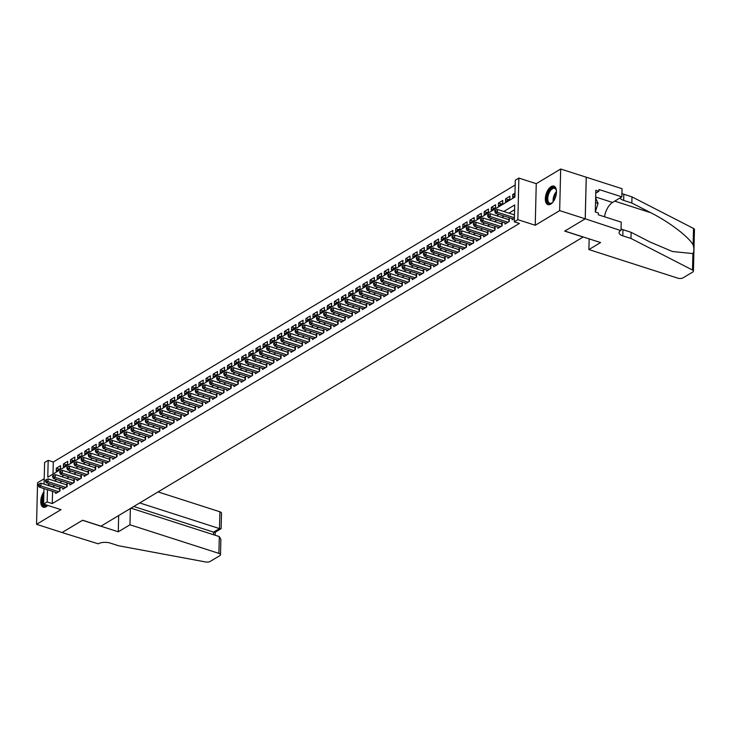 <?xml version="1.0" encoding="UTF-8"?>
<svg xmlns="http://www.w3.org/2000/svg" width="731" height="731" viewBox="0 0 731 731"><rect width="100%" height="100%" fill="white"/><g stroke="black" fill="none" stroke-linecap="round" stroke-linejoin="round"><path stroke-width="1.1" d="M551.11 186.606A9.722 4.943 -72.2 0 0 545.582 196.319A9.722 4.943 -72.2 0 0 547.921 204.634A9.722 4.943 -72.2 0 0 550.681 204.141A9.722 4.943 -72.2 0 0 556.218 194.428A9.722 4.943 -72.2 0 0 553.879 186.122A9.722 4.943 -72.2 0 0 551.11 186.606M43.897 491.799A9.722 4.943 -72.2 0 0 40.772 501.137A9.722 4.943 -72.2 0 0 43.357 507.223A9.722 4.943 -72.2 0 0 46.117 506.729A9.722 4.943 -72.2 0 0 47.716 505.404M44.088 484.16L44.618 462.495L48.182 460.356L47.771 477.215L514.898 197.078L515.309 180.219L518.873 178.081L517.859 219.665L514.295 221.804L514.706 204.945L503.796 211.497M595.537 202.633L598.049 203.446L595.308 212.008L595.838 190.316L598.899 191.303L598.945 189.503L621.843 196.867L622.044 188.717L586.271 177.213L560.677 169.025L536.252 183.673L518.873 178.081M44.216 478.741L37.564 482.725L36.55 524.31L60.975 509.662L43.604 504.079L43.979 488.6M515.191 184.998L53.29 462.001L48.182 460.356M586.235 177.24L585.211 218.825L559.663 210.61L560.677 169.025M585.211 218.825L564.707 231.115L583.11 237.036L101.006 526.146L82.603 520.234L62.098 532.533L36.55 524.31M512.148 218.651L512.111 219.793L514.377 218.441M505.011 222.928L504.984 224.07L509.26 221.502L509.333 218.697L508.082 219.446M497.884 227.204L497.848 228.346L502.133 225.778L502.197 222.973L500.954 223.723M490.748 231.48L490.72 232.622L494.997 230.055L495.07 227.25L493.818 227.999M483.62 235.757L483.584 236.899L487.869 234.331L487.933 231.526L486.691 232.275M476.484 240.033L476.457 241.175L480.733 238.608L480.806 235.802L479.554 236.552M469.357 244.309L469.329 245.452L473.606 242.884L473.67 240.079L472.427 240.828M462.22 248.595L462.193 249.728L466.469 247.169L466.542 244.355L465.291 245.104M455.093 252.871L455.066 254.004L459.342 251.446L459.406 248.631L458.163 249.381M447.957 257.148L447.929 258.281L452.206 255.722L452.279 252.908L451.027 253.657M440.83 261.424L440.802 262.566L445.078 259.998L445.142 257.184L443.9 257.933M433.693 265.7L433.666 266.842L437.942 264.275L438.015 261.46L436.763 262.21M426.566 269.977L426.538 271.119L430.815 268.551L430.879 265.737L429.636 266.486M419.43 274.253L419.402 275.395L423.678 272.827L423.752 270.013L422.5 270.762M412.302 278.529L412.275 279.671L416.551 277.104L416.615 274.289L415.372 275.039M405.166 282.806L405.138 283.948L409.415 281.38L409.488 278.566L408.236 279.315M398.039 287.082L398.011 288.224L402.288 285.657L402.352 282.851L401.109 283.591M390.902 291.358L390.875 292.501L395.151 289.933L395.224 287.128L393.972 287.868M383.775 295.635L383.748 296.777L388.024 294.209L388.088 291.404L386.845 292.153M376.639 299.911L376.611 301.053L380.888 298.486L380.961 295.68L379.709 296.43M369.511 304.187L369.484 305.33L373.76 302.762L373.824 299.957L372.582 300.706M362.375 308.464L362.348 309.606L366.624 307.038L366.697 304.233L365.445 304.982M355.248 312.74L355.22 313.882L359.497 311.315L359.561 308.509L358.318 309.259M348.111 317.016L348.084 318.159L352.36 315.591L352.433 312.786L351.182 313.535M340.984 321.293L340.957 322.435L345.233 319.867L345.306 317.062L344.054 317.811M333.848 325.569L333.82 326.711L338.106 324.144L338.17 321.338L336.918 322.088M326.72 329.855L326.693 330.988L330.969 328.429L331.042 325.615L329.791 326.364M319.584 334.131L319.557 335.264L323.842 332.706L323.906 329.891L322.654 330.64M312.457 338.407L312.429 339.54L316.706 336.982L316.779 334.168L315.527 334.917M305.32 342.684L305.293 343.826L309.579 341.258L309.642 338.444L308.391 339.193M298.193 346.96L298.166 348.102L302.442 345.535L302.515 342.72L301.263 343.469M291.057 351.236L291.029 352.379L295.315 349.811L295.379 346.997L294.136 347.746M283.93 355.513L283.902 356.655L288.178 354.087L288.252 351.273L287 352.022M276.793 359.789L276.766 360.931L281.051 358.364L281.115 355.549L279.872 356.299M269.666 364.065L269.638 365.208L273.915 362.64L273.988 359.826L272.736 360.575M262.53 368.342L262.502 369.484L266.788 366.916L266.852 364.111L265.609 364.851M255.402 372.618L255.375 373.76L259.651 371.193L259.724 368.387L258.472 369.128M248.266 376.894L248.238 378.037L252.524 375.469L252.588 372.664L251.345 373.413M241.139 381.171L241.111 382.313L245.388 379.745L245.461 376.94L244.209 377.689M234.002 385.447L233.975 386.589L238.26 384.022L238.324 381.216L237.082 381.966M226.875 389.724L226.848 390.866L231.124 388.298L231.197 385.493L229.945 386.242M219.739 394L219.711 395.142L223.997 392.574L224.061 389.769L222.818 390.518M212.611 398.276L212.584 399.418L216.86 396.851L216.933 394.046L215.682 394.795M205.475 402.553L205.448 403.695L209.733 401.127L209.797 398.322L208.554 399.071M198.348 406.829L198.32 407.971L202.597 405.403L202.67 402.598L201.418 403.348M191.211 411.114L191.184 412.247L195.469 409.689L195.533 406.875L194.291 407.624M184.084 415.391L184.057 416.524L188.333 413.965L188.406 411.151L187.154 411.9M176.948 419.667L176.92 420.8L181.206 418.242L181.27 415.427L180.027 416.177M169.82 423.943L169.793 425.086L174.069 422.518L174.142 419.704L172.891 420.453M162.693 428.22L162.657 429.362L166.942 426.794L167.006 423.98L165.763 424.729M155.557 432.496L155.529 433.638L159.806 431.071L159.879 428.256L158.627 429.006M148.43 436.772L148.393 437.915L152.678 435.347L152.742 432.533L151.5 433.282M141.293 441.049L141.266 442.191L145.542 439.623L145.615 436.809L144.363 437.558M134.166 445.325L134.138 446.467L138.415 443.9L138.479 441.085L137.236 441.835M127.03 449.602L127.002 450.744L131.278 448.176L131.352 445.371L130.1 446.111M119.902 453.878L119.875 455.02L124.151 452.452L124.215 449.647L122.972 450.387M112.766 458.154L112.738 459.296L117.015 456.729L117.088 453.924L115.836 454.673M105.639 462.431L105.611 463.573L109.888 461.005L109.952 458.2L108.709 458.949M98.502 466.707L98.475 467.849L102.751 465.281L102.824 462.476L101.572 463.226M91.375 470.983L91.348 472.125L95.624 469.558L95.688 466.753L94.445 467.502M84.239 475.26L84.211 476.402L88.488 473.834L88.561 471.029L87.309 471.778M77.111 479.536L77.084 480.678L81.36 478.111L81.424 475.305L80.182 476.055M69.975 483.812L69.948 484.955L74.224 482.387L74.297 479.582L73.045 480.331M62.848 488.089L62.82 489.231L67.097 486.663L67.161 483.858L65.918 484.607M59.312 469.192L56.305 468.224L60.582 465.656L60.518 468.47L56.232 471.029L56.305 468.224M66.439 464.916L63.433 463.947L67.718 461.38L67.645 464.185L63.369 466.753L63.433 463.947M73.575 460.631L70.569 459.671L74.845 457.103L74.781 459.909L70.496 462.476L70.569 459.671M80.702 456.354L77.696 455.395L81.982 452.827L81.909 455.632L77.632 458.2L77.696 455.395M87.839 452.078L84.833 451.118L89.109 448.551L89.036 451.356L84.759 453.924L84.833 451.118M94.966 447.801L91.96 446.842L96.236 444.274L96.172 447.08L91.896 449.647L91.96 446.842M102.102 443.525L99.096 442.566L103.373 439.998L103.299 442.803L99.023 445.371L99.096 442.566M109.23 439.249L106.223 438.28L110.5 435.722L110.436 438.527L106.159 441.095L106.223 438.28M116.366 434.972L113.36 434.004L117.636 431.445L117.563 434.251L113.287 436.818L113.36 434.004M123.493 430.696L120.487 429.727L124.763 427.169L124.699 429.974L120.423 432.542L120.487 429.727M130.63 426.42L127.623 425.451L131.9 422.883L131.827 425.698L127.55 428.265L127.623 425.451M137.757 422.143L134.751 421.175L139.027 418.607L138.963 421.421L134.687 423.989L134.751 421.175M144.893 417.867L141.887 416.898L146.163 414.331L146.09 417.145L141.814 419.713L141.887 416.898M152.021 413.591L149.014 412.622L153.291 410.054L153.227 412.869L148.95 415.436L149.014 412.622M159.157 409.314L156.151 408.346L160.427 405.778L160.354 408.592L156.078 411.16L156.151 408.346M166.284 405.038L163.278 404.069L167.554 401.502L167.49 404.316L163.214 406.884L163.278 404.069M173.421 400.762L170.414 399.793L174.691 397.225L174.618 400.04L170.341 402.607L170.414 399.793M180.548 396.485L177.542 395.517L181.818 392.949L181.754 395.763L177.478 398.322L177.542 395.517M187.675 392.209L184.678 391.24L188.954 388.673L188.881 391.487L184.605 394.046L184.678 391.24M194.811 387.933L191.805 386.964L196.082 384.396L196.018 387.211L191.741 389.769L191.805 386.964M201.939 383.656L198.942 382.688L203.218 380.12L203.145 382.925L198.869 385.493L198.942 382.688M209.075 379.371L206.069 378.411L210.345 375.844L210.281 378.649L206.005 381.216L206.069 378.411M216.202 375.094L213.205 374.135L217.482 371.567L217.409 374.373L213.132 376.94L213.205 374.135M223.339 370.818L220.333 369.859L224.609 367.291L224.545 370.096L220.269 372.664L220.333 369.859M230.466 366.542L227.469 365.582L231.745 363.015L231.672 365.82L227.396 368.387L227.469 365.582M237.602 362.265L234.596 361.306L238.873 358.738L238.809 361.543L234.523 364.111L234.596 361.306M244.73 357.989L241.723 357.02L246.009 354.462L245.936 357.267L241.659 359.835L241.723 357.02M251.866 353.713L248.86 352.744L253.136 350.186L253.072 352.991L248.787 355.558L248.86 352.744M258.993 349.436L255.987 348.468L260.273 345.909L260.199 348.714L255.923 351.282L255.987 348.468M266.13 345.16L263.123 344.191L267.4 341.624L267.336 344.438L263.05 347.006L263.123 344.191M273.257 340.884L270.251 339.915L274.536 337.347L274.463 340.162L270.187 342.729L270.251 339.915M280.393 336.607L277.387 335.639L281.663 333.071L281.599 335.885L277.314 338.453L277.387 335.639M287.521 332.331L284.514 331.362L288.8 328.795L288.727 331.609L284.45 334.177L284.514 331.362M294.657 328.055L291.651 327.086L295.927 324.518L295.863 327.333L291.578 329.9L291.651 327.086M301.784 323.778L298.778 322.81L303.063 320.242L302.99 323.056L298.714 325.624L298.778 322.81M308.921 319.502L305.914 318.533L310.191 315.966L310.127 318.78L305.841 321.348L305.914 318.533M316.048 315.225L313.042 314.257L317.327 311.689L317.254 314.504L312.978 317.062L313.042 314.257M323.184 310.949L320.178 309.981L324.454 307.413L324.39 310.227L320.105 312.786L320.178 309.981M330.311 306.673L327.305 305.704L331.591 303.137L331.518 305.951L327.241 308.509L327.305 305.704M337.448 302.396L334.442 301.428L338.718 298.86L338.654 301.665L334.369 304.233L334.442 301.428M344.575 298.111L341.569 297.151L345.854 294.584L345.781 297.389L341.505 299.957L341.569 297.151M351.712 293.835L348.705 292.875L352.982 290.308L352.918 293.113L348.632 295.68L348.705 292.875M358.839 289.558L355.833 288.599L360.118 286.031L360.045 288.836L355.769 291.404L355.833 288.599M365.975 285.282L362.969 284.322L367.245 281.755L367.181 284.56L362.896 287.128L362.969 284.322M373.102 281.006L370.096 280.046L374.382 277.478L374.309 280.284L370.032 282.851L370.096 280.046M380.239 276.729L377.233 275.761L381.509 273.202L381.445 276.007L377.159 278.575L377.233 275.761M387.366 272.453L384.36 271.484L388.645 268.926L388.572 271.731L384.296 274.299L384.36 271.484M394.502 268.176L391.496 267.208L395.773 264.649L395.709 267.455L391.423 270.022L391.496 267.208M401.63 263.9L398.623 262.932L402.909 260.364L402.836 263.178L398.559 265.746L398.623 262.932M408.766 259.624L405.76 258.655L410.036 256.088L409.972 258.902L405.687 261.47L405.76 258.655M415.893 255.347L412.887 254.379L417.173 251.811L417.099 254.626L412.823 257.193L412.887 254.379M423.03 251.071L420.023 250.103L424.3 247.535L424.236 250.349L419.95 252.917L420.023 250.103M430.157 246.795L427.151 245.826L431.436 243.259L431.363 246.073L427.087 248.641L427.151 245.826M437.293 242.518L434.287 241.55L438.563 238.982L438.49 241.797L434.214 244.364L434.287 241.55M444.421 238.242L441.414 237.273L445.691 234.706L445.627 237.52L441.35 240.088L441.414 237.273M451.557 233.966L448.551 232.997L452.827 230.429L452.754 233.244L448.478 235.802L448.551 232.997M458.684 229.689L455.678 228.721L459.954 226.153L459.89 228.967L455.614 231.526L455.678 228.721M465.821 225.413L462.814 224.444L467.091 221.877L467.018 224.691L462.741 227.25L462.814 224.444M472.948 221.137L469.942 220.168L474.218 217.6L474.154 220.406L469.878 222.973L469.942 220.168M480.084 216.851L477.078 215.892L481.354 213.324L481.281 216.129L477.005 218.697L477.078 215.892M487.212 212.575L484.205 211.615L488.482 209.048L488.418 211.853L484.141 214.421L484.205 211.615M494.348 208.298L491.342 207.339L495.618 204.771L495.545 207.577L491.269 210.144L491.342 207.339M501.475 204.022L498.469 203.063L502.745 200.495L502.681 203.3L498.405 205.868L498.469 203.063M508.612 199.746L505.605 198.786L509.882 196.219L509.809 199.024L505.532 201.592L505.605 198.786M53.29 462.001L52.997 474.081M514.999 193.148L512.733 194.501L512.669 197.315L514.926 195.963M52.577 491.36L52.276 503.586L519.403 223.448L514.295 221.804M514.587 209.724L508.904 213.141M504.043 216.047L501.768 217.418M496.916 220.323L494.64 221.694M489.779 224.6L487.504 225.97M482.652 228.876L480.377 230.247M475.515 233.152L473.249 234.523M468.388 237.438L466.113 238.799M461.252 241.714L458.986 243.076M454.125 245.991L451.849 247.352M446.988 250.267L444.722 251.628M439.861 254.543L437.586 255.905M432.734 258.82L430.458 260.181M425.597 263.096L423.322 264.458M418.47 267.372L416.195 268.734M411.334 271.649L409.058 273.01M404.206 275.925L401.931 277.287M397.07 280.201L394.795 281.563M389.943 284.478L387.668 285.839M382.806 288.754L380.531 290.116M375.679 293.03L373.404 294.401M368.543 297.307L366.268 298.677M361.416 301.583L359.14 302.954M354.279 305.86L352.004 307.23M347.152 310.136L344.877 311.507M340.016 314.412L337.74 315.783M332.888 318.698L330.613 320.059M325.752 322.974L323.477 324.336M318.625 327.25L316.349 328.612M311.488 331.527L309.213 332.888M304.361 335.803L302.086 337.165M297.225 340.079L294.949 341.441M290.097 344.356L287.822 345.717M282.961 348.632L280.686 349.994M275.834 352.909L273.558 354.27M268.697 357.185L266.422 358.546M261.57 361.461L259.295 362.823M254.434 365.738L252.158 367.099M247.306 370.014L245.031 371.375M240.17 374.29L237.895 375.661M233.043 378.567L230.768 379.937M225.906 382.843L223.631 384.214M218.779 387.119L216.504 388.49M211.643 391.396L209.368 392.766M204.516 395.672L202.24 397.043M197.379 399.958L195.104 401.319M190.252 404.234L187.977 405.595M183.115 408.51L180.84 409.872M175.988 412.787L173.713 414.148M168.852 417.063L166.577 418.424M161.725 421.339L159.449 422.701M154.588 425.616L152.313 426.977M147.461 429.892L145.186 431.253M140.325 434.168L138.049 435.53M133.197 438.445L130.922 439.806M126.061 442.721L123.795 444.082M118.934 446.997L116.658 448.359M111.797 451.274L109.531 452.635M104.67 455.55L102.395 456.921M97.534 459.826L95.268 461.197M90.406 464.103L88.131 465.473M83.279 468.379L81.004 469.75M76.143 472.655L73.868 474.026M69.016 476.932L66.74 478.302M61.879 481.217L59.604 482.579M54.752 485.494L52.687 486.919M55.711 492.374L55.684 493.507L59.96 490.949L60.033 488.134L58.782 488.884M536.252 183.673L535.238 225.258L559.663 210.61M535.238 225.258L517.859 219.665M52.276 503.586L47.168 501.941L43.604 504.079M49.635 483.849L47.57 485.274M47.46 489.715L47.168 501.941M498.935 214.402L496.66 215.773M491.808 218.688L489.532 220.049M484.671 222.964L482.396 224.326M477.544 227.24L475.269 228.602M470.408 231.517L468.132 232.878M463.28 235.793L461.005 237.155M456.144 240.07L453.869 241.431M449.017 244.346L446.742 245.707M441.88 248.622L439.605 249.984M434.753 252.899L432.478 254.26M427.617 257.175L425.341 258.536M420.489 261.451L418.214 262.813M413.353 265.728L411.078 267.089M406.226 270.004L403.951 271.365M399.089 274.28L396.814 275.642M391.962 278.557L389.687 279.927M384.826 282.833L382.551 284.204M377.699 287.109L375.423 288.48M370.562 291.386L368.287 292.756M363.435 295.662L361.16 297.033M356.299 299.948L354.023 301.309M349.171 304.224L346.896 305.585M342.035 308.5L339.76 309.862M334.908 312.777L332.632 314.138M327.771 317.053L325.496 318.414M320.644 321.329L318.369 322.691M313.508 325.606L311.232 326.967M306.38 329.882L304.105 331.244M299.244 334.158L296.969 335.52M292.117 338.435L289.841 339.796M284.98 342.711L282.705 344.073M277.853 346.987L275.578 348.349M270.717 351.264L268.451 352.625M263.589 355.54L261.314 356.902M256.453 359.816L254.187 361.187M249.326 364.093L247.051 365.463M242.189 368.369L239.923 369.74M235.062 372.646L232.787 374.016M227.935 376.922L225.66 378.292M220.799 381.207L218.523 382.569M213.671 385.484L211.396 386.845M206.535 389.76L204.26 391.122M199.408 394.036L197.132 395.398M192.271 398.313L189.996 399.674M185.144 402.589L182.869 403.951M178.008 406.865L175.732 408.227M170.88 411.142L168.605 412.503M163.744 415.418L161.469 416.78M156.617 419.695L154.342 421.056M149.48 423.971L147.205 425.332M142.353 428.247L140.078 429.609M135.217 432.524L132.941 433.885M128.089 436.8L125.814 438.161M120.953 441.076L118.678 442.447M113.826 445.353L111.551 446.723M106.689 449.629L104.414 451M99.562 453.905L97.287 455.276M92.426 458.182L90.151 459.552M85.299 462.467L83.023 463.829M78.162 466.743L75.887 468.105M71.035 471.02L68.76 472.381M63.899 475.296L61.623 476.658M56.771 479.573L54.496 480.934M52.687 486.727L47.579 485.082M514.944 195.214L512.733 194.501M59.549 491.195L59.604 489.149L41 483.164L40.927 485.978L58.718 491.689M39.09 485.028L39.118 483.904L38.405 484.333L38.377 485.457L39.09 485.028L40.927 485.978L39.145 487.047L56.936 492.758M41 483.164L39.118 483.904M38.377 485.457L39.145 487.047M47.597 505.368A8.416 4.276 107.8 0 1 47.469 505.468A8.416 4.276 107.8 0 1 42.736 504.143A8.416 4.276 107.8 0 1 43.823 495.015M43.759 497.601A7.794 3.957 -72.2 0 0 43.604 503.942M43.659 504.098A7.794 3.957 -72.2 0 0 45.276 505.806A7.794 3.957 -72.2 0 0 47.579 505.359M43.86 493.498A9.658 4.907 -72.2 0 0 43.961 507.332M552.956 202.039A8.416 4.276 107.8 0 1 552.042 202.88A8.416 4.276 107.8 0 1 547.08 200.733A8.416 4.276 107.8 0 1 549.474 190.508A8.416 4.276 107.8 0 1 556.2 189.941A8.416 4.276 107.8 0 1 556.455 191.166M556.282 190.252A7.794 3.957 -72.2 0 0 554.61 188.388A7.794 3.957 -72.2 0 0 550.151 191.056A7.794 3.957 -72.2 0 0 549.84 203.218A7.794 3.957 -72.2 0 0 552.289 202.679M554.436 186.378A9.658 4.907 -72.2 0 0 549.136 189.749A9.658 4.907 -72.2 0 0 548.524 204.744M598.049 203.446L595.646 197.955M130.365 508.538L129.972 524.785L218.898 553.376L219.309 536.572L130.977 508.173M219.309 536.572L220.872 539.414L220.497 554.747A3.737 1.617 -178.6 0 1 219.821 555.642L210.089 561.481A3.737 1.617 -178.6 0 1 205.676 561.975L118.559 545.755L110.381 543.124A8.726 3.774 -178.6 0 0 98.237 543.818L62.071 532.552L82.502 520.298L118.276 531.803L129.972 524.785M118.669 515.556L118.276 531.803M139.703 502.937L219.501 528.595L219.912 511.791A3.737 1.617 1.4 0 1 221.511 513.162L221.137 528.495L219.501 528.595L213.58 532.141L133.791 506.492M158.088 491.917L219.912 511.791M220.497 554.747A3.737 1.617 -178.6 0 0 218.898 553.376M221 528.732L215.078 532.287L213.58 532.141L213.516 534.708M630.972 238.461L622.794 235.83A8.726 3.774 1.4 0 1 619.066 232.622A8.726 3.774 1.4 0 1 620.628 230.539L585.248 218.797L564.816 231.051L600.59 242.555L588.894 249.573L677.82 278.164A3.737 1.617 -178.6 0 0 683.028 277.862L692.76 272.023A3.737 1.617 -178.6 0 0 693.436 271.128A3.737 1.617 -178.6 0 0 692.504 270.031L630.972 238.461L631.118 232.312L649.987 241.988L672.456 251.51L692.906 253.584C694.112 251.555 694.185 248.659 693.125 244.885C688.776 236.853 668.746 221.667 650.709 212.712L631.84 203.026L623.662 200.404A8.726 3.774 1.4 0 1 620.08 197.927M631.84 203.026L631.986 196.877L623.808 194.245A8.726 3.774 1.4 0 1 621.926 193.441M621.058 228.867A8.726 3.774 1.4 0 0 622.949 229.68L631.118 232.312M693.125 244.885L693.527 228.447L631.986 196.877M621.021 230.302L621.222 222.151L598.333 214.795L598.369 212.995L595.308 212.008M585.248 218.797L586.271 177.213M588.894 249.573L589.159 238.882M604.5 216.778A14.026 7.127 107.8 0 1 612.532 202.45L621.843 196.867M693.527 228.447A3.737 1.617 1.4 0 1 694.45 229.543L693.436 271.128M595.765 193.185L598.899 191.303M66.685 486.919L66.731 484.872L48.127 478.887L48.063 481.702L65.845 487.413M46.217 480.751L46.245 479.627L45.532 480.057L45.505 481.181L46.217 480.751L48.063 481.702L46.281 482.771L64.063 488.482M48.127 478.887L46.245 479.627M45.505 481.181L46.281 482.771M73.813 482.634L73.868 480.596L55.264 474.611L55.19 477.425L72.981 483.136M53.354 476.475L53.381 475.351L52.669 475.771L52.641 476.895L53.354 476.475L55.19 477.425L53.409 478.494L71.199 484.205M55.264 474.611L53.381 475.351M52.641 476.895L53.409 478.494M80.949 478.357L80.995 476.32L62.391 470.335L62.327 473.149L80.108 478.86M60.481 472.199L60.509 471.075L59.796 471.495L59.768 472.619L60.481 472.199L62.327 473.149L60.545 474.218L78.327 479.929M62.391 470.335L60.509 471.075M59.768 472.619L60.545 474.218M88.076 474.081L88.131 472.043L69.527 466.058L69.454 468.863L87.245 474.583M67.617 467.922L67.645 466.798L66.932 467.219L66.905 468.343L67.617 467.922L69.454 468.863L67.672 469.932L85.463 475.653M69.527 466.058L67.645 466.798M66.905 468.343L67.672 469.932M95.213 469.805L95.258 467.758L76.654 461.782L76.591 464.587L94.372 470.307M74.745 463.646L74.772 462.522L74.059 462.942L74.032 464.066L74.745 463.646L76.591 464.587L74.809 465.656L92.59 471.376M76.654 461.782L74.772 462.522M74.032 464.066L74.809 465.656M102.34 465.528L102.395 463.481L83.791 457.505L83.718 460.311L101.508 466.031M81.881 459.36L81.909 458.236L81.196 458.666L81.168 459.79L81.881 459.36L83.718 460.311L81.936 461.38L99.727 467.1M83.791 457.505L81.909 458.236M81.168 459.79L81.936 461.38M109.476 461.252L109.522 459.205L90.918 453.229L90.854 456.034L108.636 461.754M89.008 455.084L89.036 453.96L88.323 454.39L88.296 455.514L89.008 455.084L90.854 456.034L89.072 457.103L106.854 462.824M90.918 453.229L89.036 453.96M88.296 455.514L89.072 457.103M116.604 456.976L116.658 454.929L98.055 448.953L97.981 451.758L115.772 457.478M96.145 450.808L96.172 449.684L95.459 450.113L95.432 451.237L96.145 450.808L97.981 451.758L96.2 452.827L113.99 458.547M98.055 448.953L96.172 449.684M95.432 451.237L96.2 452.827M123.74 452.699L123.786 450.652L105.182 444.676L105.118 447.482L122.899 453.202M103.272 446.531L103.299 445.407L102.587 445.837L102.559 446.961L103.272 446.531L105.118 447.482L103.336 448.551L121.118 454.271M105.182 444.676L103.299 445.407M102.559 446.961L103.336 448.551M130.867 448.423L130.922 446.376L112.318 440.4L112.245 443.205L130.036 448.925M110.408 442.255L110.436 441.131L109.723 441.561L109.696 442.684L110.408 442.255L112.245 443.205L110.463 444.274L128.254 449.994M112.318 440.4L110.436 441.131M109.696 442.684L110.463 444.274M138.004 444.146L138.049 442.1L119.445 436.124L119.381 438.929L137.163 444.649M117.536 437.979L117.563 436.855L116.85 437.284L116.823 438.408L117.536 437.979L119.381 438.929L117.6 439.998L135.381 445.718M119.445 436.124L117.563 436.855M116.823 438.408L117.6 439.998M145.131 439.87L145.186 437.823L126.582 431.847L126.509 434.653L144.299 440.373M124.672 433.702L124.699 432.578L123.987 433.008L123.959 434.132L124.672 433.702L126.509 434.653L124.727 435.722L142.518 441.442M126.582 431.847L124.699 432.578M123.959 434.132L124.727 435.722M152.267 435.594L152.313 433.547L133.709 427.562L133.645 430.376L151.427 436.096M131.799 429.426L131.827 428.302L131.114 428.731L131.087 429.855L131.799 429.426L133.645 430.376L131.863 431.445L149.645 437.165M133.709 427.562L131.827 428.302M131.087 429.855L131.863 431.445M159.395 431.317L159.449 429.271L140.845 423.286L140.772 426.1L158.563 431.82M138.936 425.15L138.963 424.026L138.25 424.455L138.223 425.579L138.936 425.15L140.772 426.1L138.991 427.169L156.781 432.889M140.845 423.286L138.963 424.026M138.223 425.579L138.991 427.169M166.531 427.041L166.577 424.994L147.973 419.009L147.909 421.824L165.69 427.544M146.063 420.873L146.09 419.749L145.378 420.179L145.35 421.303L146.063 420.873L147.909 421.824L146.127 422.893L163.908 428.613M147.973 419.009L146.09 419.749M145.35 421.303L146.127 422.893M173.658 422.765L173.713 420.718L155.109 414.733L155.036 417.547L172.827 423.267M153.199 416.597L153.227 415.473L152.514 415.902L152.487 417.026L153.199 416.597L155.036 417.547L153.254 418.616L171.045 424.336M155.109 414.733L153.227 415.473M152.487 417.026L153.254 418.616M180.795 418.488L180.84 416.442L162.236 410.456L162.172 413.271L179.954 418.991M160.327 412.321L160.354 411.197L159.641 411.626L159.614 412.75L160.327 412.321L162.172 413.271L160.391 414.34L178.172 420.06M162.236 410.456L160.354 411.197M159.614 412.75L160.391 414.34M187.922 414.212L187.977 412.165L169.373 406.18L169.3 408.995L187.09 414.705M167.463 408.044L167.49 406.92L166.778 407.35L166.75 408.474L167.463 408.044L169.3 408.995L167.518 410.064L185.309 415.784M169.373 406.18L167.49 406.92M166.75 408.474L167.518 410.064M195.058 409.936L195.104 407.889L176.5 401.904L176.436 404.718L194.218 410.429M174.59 403.768L174.618 402.644L173.905 403.073L173.877 404.197L174.59 403.768L176.436 404.718L174.654 405.787L192.436 411.498M176.5 401.904L174.618 402.644M173.877 404.197L174.654 405.787M202.185 405.659L202.24 403.613L183.636 397.627L183.563 400.442L201.354 406.153M181.727 399.491L181.754 398.368L181.041 398.797L181.014 399.921L181.727 399.491L183.563 400.442L181.781 401.511L199.563 407.222M183.636 397.627L181.754 398.368M181.014 399.921L181.781 401.511M209.322 401.374L209.368 399.336L190.764 393.351L190.7 396.165L208.481 401.876M188.854 395.215L188.881 394.091L188.169 394.512L188.141 395.635L188.854 395.215L190.7 396.165L188.918 397.235L206.699 402.945M190.764 393.351L188.881 394.091M188.141 395.635L188.918 397.235M216.449 397.097L216.504 395.06L197.9 389.075L197.827 391.889L215.618 397.6M195.99 390.939L196.018 389.815L195.296 390.235L195.268 391.359L195.99 390.939L197.827 391.889L196.045 392.958L213.827 398.669M197.9 389.075L196.018 389.815M195.268 391.359L196.045 392.958M223.585 392.821L223.631 390.783L205.027 384.798L204.963 387.604L222.745 393.324M203.117 386.662L203.145 385.539L202.432 385.959L202.405 387.083L203.117 386.662L204.963 387.604L203.181 388.673L220.963 394.393M205.027 384.798L203.145 385.539M202.405 387.083L203.181 388.673M230.713 388.545L230.768 386.498L212.164 380.522L212.091 383.327L229.881 389.047M210.254 382.386L210.281 381.262L209.559 381.683L209.532 382.806L210.254 382.386L212.091 383.327L210.309 384.396L228.09 390.116M212.164 380.522L210.281 381.262M209.532 382.806L210.309 384.396M237.849 384.268L237.895 382.222L219.291 376.246L219.227 379.051L237.008 384.771M217.381 378.101L217.409 376.977L216.696 377.406L216.668 378.53L217.381 378.101L219.227 379.051L217.445 380.12L235.227 385.84M219.291 376.246L217.409 376.977M216.668 378.53L217.445 380.12M244.976 379.992L245.031 377.945L226.427 371.969L226.354 374.775L244.145 380.495M224.518 373.824L224.545 372.7L223.823 373.13L223.796 374.254L224.518 373.824L226.354 374.775L224.572 375.844L242.354 381.564M226.427 371.969L224.545 372.7M223.796 374.254L224.572 375.844M252.113 375.716L252.158 373.669L233.554 367.693L233.491 370.498L251.272 376.218M231.645 369.548L231.672 368.424L230.959 368.853L230.932 369.977L231.645 369.548L233.491 370.498L231.709 371.567L249.49 377.287M233.554 367.693L231.672 368.424M230.932 369.977L231.709 371.567M259.24 371.439L259.295 369.393L240.691 363.417L240.618 366.222L258.409 371.942M238.772 365.272L238.799 364.148L238.087 364.577L238.059 365.701L238.772 365.272L240.618 366.222L238.836 367.291L256.618 373.011M240.691 363.417L238.799 364.148M238.059 365.701L238.836 367.291M266.376 367.163L266.422 365.116L247.818 359.14L247.754 361.946L265.536 367.666M245.908 360.995L245.936 359.871L245.223 360.301L245.196 361.425L245.908 360.995L247.754 361.946L245.972 363.015L263.754 368.735M247.818 359.14L245.936 359.871M245.196 361.425L245.972 363.015M273.504 362.887L273.558 360.84L254.955 354.864L254.881 357.669L272.672 363.389M253.036 356.719L253.063 355.595L252.35 356.024L252.323 357.148L253.036 356.719L254.881 357.669L253.1 358.738L270.881 364.458M254.955 354.864L253.063 355.595M252.323 357.148L253.1 358.738M280.64 358.61L280.686 356.564L262.082 350.588L262.018 353.393L279.799 359.113M260.172 352.443L260.199 351.319L259.487 351.748L259.459 352.872L260.172 352.443L262.018 353.393L260.236 354.462L278.018 360.182M262.082 350.588L260.199 351.319M259.459 352.872L260.236 354.462M287.767 354.334L287.813 352.287L269.218 346.302L269.145 349.116L286.927 354.837M267.299 348.166L267.327 347.042L266.614 347.472L266.587 348.596L267.299 348.166L269.145 349.116L267.363 350.186L285.145 355.906M269.218 346.302L267.327 347.042M266.587 348.596L267.363 350.186M294.904 350.058L294.949 348.011L276.345 342.026L276.281 344.84L294.063 350.56M274.436 343.89L274.463 342.766L273.75 343.195L273.723 344.319L274.436 343.89L276.281 344.84L274.5 345.909L292.281 351.629M276.345 342.026L274.463 342.766M273.723 344.319L274.5 345.909M302.031 345.781L302.077 343.734L283.482 337.749L283.409 340.564L301.19 346.284M281.563 339.613L281.59 338.49L280.878 338.919L280.85 340.043L281.563 339.613L283.409 340.564L281.627 341.633L299.408 347.353M283.482 337.749L281.59 338.49M280.85 340.043L281.627 341.633M309.158 341.505L309.213 339.458L290.609 333.473L290.545 336.287L308.327 342.007M288.699 335.337L288.727 334.213L288.014 334.643L287.987 335.767L288.699 335.337L290.545 336.287L288.754 337.356L306.545 343.077M290.609 333.473L288.727 334.213M287.987 335.767L288.754 337.356M316.295 337.229L316.34 335.182L297.745 329.197L297.672 332.011L315.454 337.731M295.827 331.061L295.854 329.937L295.141 330.366L295.114 331.49L295.827 331.061L297.672 332.011L295.891 333.08L313.672 338.8M297.745 329.197L295.854 329.937M295.114 331.49L295.891 333.08M323.422 332.952L323.477 330.905L304.873 324.92L304.809 327.735L322.59 333.446M302.963 326.784L302.99 325.66L302.278 326.09L302.25 327.214L302.963 326.784L304.809 327.735L303.018 328.804L320.808 334.524M304.873 324.92L302.99 325.66M302.25 327.214L303.018 328.804M330.558 328.676L330.604 326.629L312.009 320.644L311.936 323.458L329.718 329.169M310.09 322.508L310.118 321.384L309.405 321.814L309.377 322.938L310.09 322.508L311.936 323.458L310.154 324.527L327.936 330.238M312.009 320.644L310.118 321.384M309.377 322.938L310.154 324.527M337.685 324.4L337.74 322.353L319.136 316.368L319.072 319.182L336.854 324.893M317.227 318.232L317.254 317.108L316.541 317.537L316.514 318.661L317.227 318.232L319.072 319.182L317.281 320.251L335.072 325.962M319.136 316.368L317.254 317.108M316.514 318.661L317.281 320.251M344.822 320.114L344.868 318.076L326.273 312.091L326.2 314.906L343.981 320.617M324.354 313.955L324.381 312.831L323.669 313.252L323.641 314.376L324.354 313.955L326.2 314.906L324.418 315.975L342.199 321.686M326.273 312.091L324.381 312.831M323.641 314.376L324.418 315.975M351.949 315.838L352.004 313.8L333.4 307.815L333.336 310.629L351.118 316.34M331.49 309.679L331.518 308.555L330.805 308.975L330.777 310.099L331.49 309.679L333.336 310.629L331.545 311.698L349.336 317.409M333.4 307.815L331.518 308.555M330.777 310.099L331.545 311.698M359.085 311.561L359.131 309.524L340.536 303.539L340.463 306.344L358.245 312.064M338.617 305.403L338.645 304.279L337.932 304.699L337.905 305.823L338.617 305.403L340.463 306.344L338.681 307.413L356.463 313.133M340.536 303.539L338.645 304.279M337.905 305.823L338.681 307.413M366.213 307.285L366.268 305.238L347.664 299.262L347.6 302.067L365.381 307.788M345.754 301.126L345.781 300.002L345.069 300.423L345.041 301.547L345.754 301.126L347.6 302.067L345.809 303.137L363.599 308.857M347.664 299.262L345.781 300.002M345.041 301.547L345.809 303.137M373.349 303.009L373.395 300.962L354.8 294.986L354.727 297.791L372.508 303.511M352.881 296.841L352.909 295.717L352.196 296.146L352.168 297.27L352.881 296.841L354.727 297.791L352.945 298.86L370.727 304.58M354.8 294.986L352.909 295.717M352.168 297.27L352.945 298.86M380.476 298.732L380.531 296.685L361.927 290.71L361.863 293.515L379.645 299.235M360.017 292.564L360.045 291.441L359.332 291.87L359.305 292.994L360.017 292.564L361.863 293.515L360.072 294.584L377.863 300.304M361.927 290.71L360.045 291.441M359.305 292.994L360.072 294.584M387.613 294.456L387.658 292.409L369.064 286.433L368.991 289.238L386.772 294.959M367.145 288.288L367.172 287.164L366.459 287.594L366.432 288.718L367.145 288.288L368.991 289.238L367.209 290.308L384.99 296.028M369.064 286.433L367.172 287.164M366.432 288.718L367.209 290.308M394.74 290.18L394.795 288.133L376.191 282.157L376.118 284.962L393.908 290.682M374.281 284.012L374.309 282.888L373.596 283.317L373.568 284.441L374.281 284.012L376.118 284.962L374.336 286.031L392.127 291.751M376.191 282.157L374.309 282.888M373.568 284.441L374.336 286.031M401.876 285.903L401.922 283.856L383.318 277.881L383.254 280.686L401.036 286.406M381.408 279.735L381.436 278.612L380.723 279.041L380.696 280.165L381.408 279.735L383.254 280.686L381.472 281.755L399.254 287.475M383.318 277.881L381.436 278.612M380.696 280.165L381.472 281.755M409.004 281.627L409.058 279.58L390.455 273.604L390.381 276.409L408.172 282.129M388.545 275.459L388.572 274.335L387.859 274.765L387.832 275.889L388.545 275.459L390.381 276.409L388.6 277.478L406.39 283.199M390.455 273.604L388.572 274.335M387.832 275.889L388.6 277.478M416.14 277.351L416.186 275.304L397.582 269.328L397.518 272.133L415.299 277.853M395.672 271.183L395.699 270.059L394.987 270.488L394.959 271.612L395.672 271.183L397.518 272.133L395.736 273.202L413.518 278.922M397.582 269.328L395.699 270.059M394.959 271.612L395.736 273.202M423.267 273.074L423.322 271.027L404.718 265.042L404.645 267.857L422.436 273.577M402.808 266.906L402.836 265.782L402.123 266.212L402.096 267.336L402.808 266.906L404.645 267.857L402.863 268.926L420.654 274.646M404.718 265.042L402.836 265.782M402.096 267.336L402.863 268.926M430.404 268.798L430.449 266.751L411.845 260.766L411.781 263.58L429.563 269.3M409.936 262.63L409.963 261.506L409.25 261.936L409.223 263.059L409.936 262.63L411.781 263.58L410 264.649L427.781 270.369M411.845 260.766L409.963 261.506M409.223 263.059L410 264.649M437.531 264.521L437.586 262.475L418.982 256.49L418.909 259.304L436.699 265.024M417.072 258.354L417.099 257.23L416.387 257.659L416.359 258.783L417.072 258.354L418.909 259.304L417.127 260.373L434.918 266.093M418.982 256.49L417.099 257.23M416.359 258.783L417.127 260.373M444.667 260.245L444.713 258.198L426.109 252.213L426.045 255.028L443.827 260.748M424.199 254.077L424.227 252.953L423.514 253.383L423.487 254.507L424.199 254.077L426.045 255.028L424.263 256.097L442.045 261.817M426.109 252.213L424.227 252.953M423.487 254.507L424.263 256.097M451.795 255.969L451.849 253.922L433.245 247.937L433.172 250.751L450.963 256.471M431.336 249.801L431.363 248.677L430.65 249.107L430.623 250.23L431.336 249.801L433.172 250.751L431.391 251.82L449.181 257.54M433.245 247.937L431.363 248.677M430.623 250.23L431.391 251.82M458.931 251.692L458.977 249.646L440.373 243.661L440.309 246.475L458.09 252.186M438.463 245.525L438.49 244.401L437.778 244.83L437.75 245.954L438.463 245.525L440.309 246.475L438.527 247.544L456.308 253.264M440.373 243.661L438.49 244.401M437.75 245.954L438.527 247.544M466.058 247.416L466.113 245.369L447.509 239.384L447.436 242.199L465.227 247.91M445.599 241.248L445.627 240.124L444.914 240.554L444.887 241.678L445.599 241.248L447.436 242.199L445.654 243.268L463.445 248.979M447.509 239.384L445.627 240.124M444.887 241.678L445.654 243.268M473.195 243.131L473.24 241.093L454.636 235.108L454.572 237.922L472.354 243.633M452.727 236.972L452.754 235.848L452.041 236.277L452.014 237.401L452.727 236.972L454.572 237.922L452.791 238.991L470.572 244.702M454.636 235.108L452.754 235.848M452.014 237.401L452.791 238.991M480.322 238.854L480.377 236.817L461.773 230.832L461.7 233.646L479.49 239.357M459.863 232.696L459.89 231.572L459.178 231.992L459.15 233.116L459.863 232.696L461.7 233.646L459.918 234.715L477.708 240.426M461.773 230.832L459.89 231.572M459.15 233.116L459.918 234.715M487.458 234.578L487.504 232.54L468.9 226.555L468.836 229.37L486.618 235.08M466.99 228.419L467.018 227.295L466.305 227.716L466.277 228.84L466.99 228.419L468.836 229.37L467.054 230.439L484.836 236.15M468.9 226.555L467.018 227.295M466.277 228.84L467.054 230.439M494.585 230.302L494.64 228.264L476.036 222.279L475.963 225.084L493.754 230.804M474.127 224.143L474.154 223.019L473.441 223.439L473.414 224.563L474.127 224.143L475.963 225.084L474.181 226.153L491.972 231.873M476.036 222.279L474.154 223.019M473.414 224.563L474.181 226.153M501.722 226.025L501.768 223.978L483.164 218.002L483.1 220.808L500.881 226.528M481.254 219.867L481.281 218.743L480.569 219.163L480.541 220.287L481.254 219.867L483.1 220.808L481.318 221.877L499.099 227.597M483.164 218.002L481.281 218.743M480.541 220.287L481.318 221.877M508.849 221.749L508.904 219.702L490.3 213.726L490.227 216.531L508.018 222.251M488.39 215.581L488.418 214.457L487.705 214.887L487.678 216.011L488.39 215.581L490.227 216.531L488.445 217.6L506.236 223.32M490.3 213.726L488.418 214.457M487.678 216.011L488.445 217.6M514.46 214.923L497.427 209.45L497.363 212.255L514.396 217.737M495.517 211.305L495.545 210.181L494.832 210.61L494.805 211.734L495.517 211.305L497.363 212.255L495.581 213.324L513.363 219.044M497.427 209.45L495.545 210.181M494.805 211.734L495.581 213.324M553.175 201.747A7.794 3.957 107.8 0 1 555.469 192.765A7.794 3.957 107.8 0 1 556.465 191.522M556.437 192.545A7.538 3.829 -72.2 0 0 556.044 193.085A7.538 3.829 -72.2 0 0 553.751 200.906M623.662 200.404L623.808 194.245M622.949 229.68L622.794 235.83M692.504 270.031L692.906 253.584M650.709 212.712L614.716 201.144M595.674 197.023L612.532 202.45M215.133 535.229L215.216 532.205"/></g></svg>
